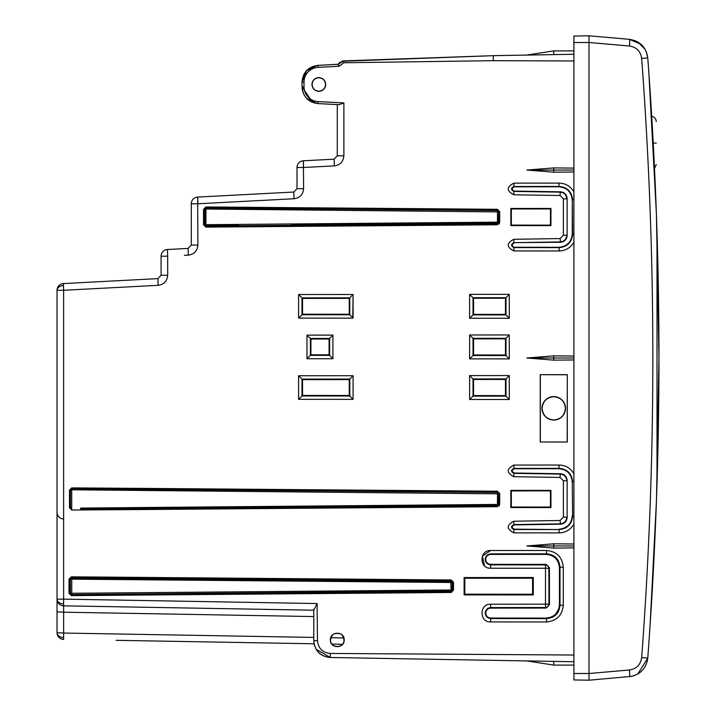 <?xml version="1.0" encoding="UTF-8"?>
<svg xmlns="http://www.w3.org/2000/svg" width="716" height="716" viewBox="0 0 716 716"><rect width="100%" height="100%" fill="white"/><g stroke="black" fill="none" stroke-linecap="round" stroke-linejoin="round"><path stroke-width="1.07" d="M464.818 594.182L464.111 594.898L533.286 594.933L532.579 594.244L464.818 594.182L464.818 578.268L532.579 578.206L533.286 577.517L464.111 577.552L464.111 594.898M464.111 577.552L464.818 578.268M532.579 594.244L532.579 578.206M573.901 172.073L573.901 191.879C570.58 186.25 565.667 183.323 559.169 183.108L513.909 183.135C506.4 186.966 506.355 190.85 513.793 194.779L513.9 191.083L560.538 191.816C564.557 192.255 566.759 194.492 567.135 198.52L567.135 235.555C566.759 239.583 564.557 241.82 560.538 242.259L513.9 242.652C510.785 244.317 510.794 245.964 513.936 247.584L513.873 250.94M573.901 168.108L553.763 167.911L526.842 170.05L553.763 172.189L573.901 171.992M341.675 61.299L493.351 55.669L493.27 60.681L343.796 62.757L339.142 66.248L318.011 67.349A14.768 14.768 -90.2 0 0 304.023 82.098L304.023 86.833A14.768 14.768 -90 0 0 318.011 101.582L343.877 102.934L339.124 104.697L317.94 103.587C308.22 102.2 302.913 96.615 302.045 86.833L302.045 82.098C302.913 72.316 308.22 66.731 317.94 65.344L338.158 64.279L337.916 64.744M339.124 104.697L337.281 104.608L337.281 155.82L334.103 159.176L303.369 160.787A6.713 6.713 -136.5 0 0 298.849 162.863A6.713 6.713 43.5 0 0 297.006 167.49L303.602 167.49L303.369 160.787L334.103 159.176L334.336 165.879C340.172 165.047 343.358 161.691 343.877 155.82L343.877 102.934M297.006 188.684L303.602 188.684L297.006 188.684L293.829 192.031L297.006 188.684L297.006 167.49L297.006 188.684L293.829 192.031L197.643 197.07L293.829 192.031L294.061 198.735C299.897 197.902 303.083 194.555 303.602 188.684L303.369 160.787A6.713 6.713 0 0 0 298.849 162.863A6.713 6.713 0 0 1 303.315 160.787M157.896 278.622L158.129 285.326C163.973 284.494 167.15 281.146 167.678 275.275L161.082 275.275L157.896 278.622L63.393 283.572L157.896 278.622L161.082 275.275L161.082 256.203A6.713 6.713 0 0 1 167.437 249.499A6.713 6.713 0 0 0 162.926 251.585L162.926 251.585A6.713 6.713 0 0 0 161.082 256.203L167.678 256.203L167.437 249.499L188.102 248.416L188.335 255.12C194.179 254.287 197.356 250.94 197.885 245.069L197.643 197.07A6.713 6.713 -136.5 0 0 193.132 199.155A6.713 6.713 43.5 0 0 191.288 203.774L197.876 203.774L197.643 197.07A6.713 6.713 0 0 0 191.288 203.774L191.288 245.069L191.288 203.774M573.901 479.04L573.901 481.77L572.612 481.77C571.816 473.625 567.341 469.159 559.196 468.38L513.936 468.416C510.794 470.036 510.785 471.683 513.9 473.348L560.198 474.073L560.091 477.429L563.394 480.776L563.394 517.149L566.803 517.149C566.41 521.167 564.217 523.405 560.198 523.852L513.9 524.577C510.785 526.242 510.794 527.889 513.936 529.509L559.196 529.545L559.133 532.892C565.667 532.677 570.571 529.75 573.901 524.121L573.901 544.008L553.763 543.811L526.842 545.95L553.763 548.089L573.901 547.892M573.901 481.77L573.901 516.155L572.612 516.155L572.272 482.11C571.484 473.956 567.009 469.49 558.856 468.712L513.936 468.756L511.806 470.877L513.9 473.007L560.538 473.741C564.557 474.18 566.759 476.417 567.135 480.445L567.135 517.48C566.759 521.508 564.557 523.745 560.538 524.184L513.9 524.918L513.793 521.221C506.355 525.15 506.4 529.034 513.909 532.865L559.169 532.892M513.936 468.756L513.909 465.06C506.4 468.89 506.355 472.775 513.793 476.704L513.9 473.007M573.901 360.425L573.901 473.804C570.58 468.175 565.667 465.248 559.169 465.033L513.909 465.06M513.9 242.993L511.806 245.123L513.936 247.584L559.196 247.62L559.133 250.967C565.667 250.752 570.571 247.825 573.901 242.196L573.901 356.058L553.763 355.861L526.842 358L553.763 360.139L573.901 359.942M573.901 197.115L573.901 199.845L572.612 199.845C571.816 191.7 567.341 187.234 559.196 186.455L513.936 186.491C510.794 188.111 510.785 189.758 513.9 191.423L560.198 192.148L560.091 195.504L563.394 198.851L563.394 235.224L566.803 235.224C566.41 239.242 564.217 241.48 560.198 241.927L513.9 242.652L513.793 239.296C506.355 243.225 506.4 247.11 513.909 250.94L559.169 250.967M545.476 604.179L545.538 607.526A3.356 3.347 -45 0 0 547.901 606.542A3.356 3.347 135 0 0 548.886 604.179L490.639 604.223C479.174 603.704 479.174 622.446 490.639 621.927M546.514 621.962L490.603 621.927L490.666 618.57L546.568 618.624L546.514 621.971C556.69 620.987 562.275 615.411 563.286 605.226L563.286 567.224C562.275 557.048 556.699 551.472 546.55 550.488L490.639 550.523C479.174 550.004 479.174 568.746 490.639 568.227M71.376 576.827L69.013 579.181L69.013 593.269L71.376 595.623L71.385 594.611L451.187 591.47L452.521 590.136L453.505 590.136L453.505 582.314L451.178 579.969L451.187 580.98L71.385 577.839L71.376 576.827L451.178 579.969M71.752 579.163L450.776 582.475L451.107 589.644L450.776 590.986L71.385 594.611L70.034 593.269L70.034 579.181L71.385 577.839L71.752 578.161L70.401 579.495L70.401 592.955L71.752 594.289L71.752 578.161L450.776 581.464L452.109 582.806L452.109 589.644L450.776 590.986L451.178 592.481L453.505 590.136M499.687 493.557L498.703 493.557L498.703 504.368L499.687 504.368L499.687 493.557L497.369 491.221L497.378 492.223L71.725 488.849L70.445 490.12L71.725 488.849L71.716 487.909L69.497 490.12L69.497 507.805L71.716 510.016L135.324 509.595L135.333 508.584L497.378 505.702L498.703 504.368L497.378 505.702L497.369 506.704L499.687 504.368L499.007 506.015M205.904 206.969L203.541 209.314L204.624 209.367L205.966 208.025L497.128 210.567L497.459 211.909L205.966 209.027L205.913 207.971L205.904 206.969L497.369 209.296L499.687 211.632L498.703 211.632L497.378 210.298L497.369 209.296M204.624 224.708L204.624 209.367L205.635 209.367L205.635 224.708L203.541 224.761L205.904 227.106L205.913 226.104L204.624 224.708L497.459 222.166L497.128 223.508L497.128 222.506L291.51 224.296M497.128 211.569L498.452 211.909L497.378 210.298L205.913 207.971L204.561 209.314L204.561 224.761L205.913 226.104L497.378 223.777L498.703 222.443L497.378 223.777L497.369 224.779L499.687 222.443L499.007 224.09M344.19 639.925C344.611 631.02 329.951 631.02 330.38 639.925C329.951 648.83 344.611 648.83 344.19 639.925M318.826 77.57C314.628 77.981 312.337 80.273 311.925 84.461C312.337 88.659 314.628 90.959 318.826 91.362C323.014 90.959 325.315 88.659 325.726 84.47C325.315 80.273 323.014 77.972 318.826 77.57M567.296 442.023L567.296 374.665L540.231 374.674L540.231 442.014L567.296 442.023L540.231 442.014M550.944 507.555L550.944 490.37L510.83 490.397L510.83 507.528L550.944 507.555L550.443 507.053L550.443 490.872L550.944 490.37M550.944 225.63L550.944 208.446L510.83 208.472L510.83 225.603L550.944 225.63L550.443 225.128L550.443 208.947L550.944 208.446M533.286 594.933L533.286 577.517M513.9 191.083L511.806 188.952L513.936 186.831L513.909 183.135M573.901 199.845L573.901 234.23L572.612 234.23L572.272 200.185C571.484 192.031 567.009 187.565 558.856 186.786L559.133 183.108M573.901 191.879L573.901 194.367M573.901 679.94L589 680.2L573.901 679.94L573.901 36.06L589 35.8L573.901 36.06M573.901 657.109L573.901 658.98M573.901 659.991L573.901 661.736L330.273 657.485L330.273 653.44L573.901 655.033M573.901 234.23L573.901 236.924M573.901 239.663L573.901 242.196M573.901 473.804L573.901 476.292M573.901 516.155L573.901 518.849M573.901 521.588L573.901 524.121M631.485 676.378L589 680.2L589 673.514L629.445 669.979C636.533 668.833 640.605 664.708 641.661 657.601A4005.528 3990.286 90 0 0 641.661 58.399C640.623 51.31 636.551 47.184 629.445 46.021L589 42.486L589 673.514L589 35.8L629.445 39.335L641.151 44.428M513.9 524.918L511.806 527.048L513.936 529.169L559.196 529.545C567.341 528.766 571.816 524.3 572.612 516.155L572.272 482.11M513.936 529.169L513.873 532.865M560.538 473.741L560.198 474.073C564.217 474.52 566.41 476.758 566.803 480.776L563.394 480.776M558.856 468.712L559.133 465.033M558.856 529.213C567.009 528.435 571.484 523.969 572.272 515.815M573.901 358L553.763 358L553.763 360.139M553.763 358L526.842 358L553.763 358L553.763 355.861M558.856 247.289L559.196 247.62C567.341 246.841 571.816 242.375 572.612 234.23L572.272 233.89C571.484 242.044 567.009 246.51 558.856 247.289L513.936 247.244M572.272 200.185L572.272 233.89M513.936 186.831L558.856 186.786M560.538 191.816L560.198 192.148C564.217 192.595 566.41 194.833 566.803 198.851L563.394 198.851M573.901 170.05L553.763 170.05L553.763 172.189M553.763 170.05L526.842 170.05L553.763 170.05L553.763 167.911M573.901 50.908L553.763 50.908L553.763 54.613L526.806 55.069L573.901 54.264L493.351 55.669L573.901 54.264L493.351 55.669L343.761 60.887L338.14 64.306L339.142 66.248M340.136 62.104L338.158 64.279M317.295 65.389L317.94 65.344C308.22 66.731 302.913 72.316 302.045 82.098L302.045 86.833L302.045 82.098L306.797 70.392M334.103 159.176L337.281 155.82L343.877 155.82M188.102 248.416L191.288 245.069L188.102 248.416M158.129 285.326L63.634 290.275L63.42 285.541A6.713 4.744 -2 0 0 57.038 290.275L57.038 322.504L57.038 290.275L63.634 290.275L63.393 283.572A6.713 6.713 0 0 0 57.038 290.275L57.038 599.131A6.713 6.713 0 0 0 63.634 605.843L63.634 605.843A6.713 6.713 0 0 1 57.11 600.142M484.499 565.774L482.396 556.09L490.639 550.523L507.626 550.506M343.796 62.757L343.761 60.887L338.14 64.306L340.002 62.203M341.559 61.343L343.716 60.887M304.416 95.443L303.906 94.512M302.635 91.245L302.322 89.894M325.538 84.47C325.145 88.542 322.898 90.789 318.826 91.183C314.736 90.789 312.498 88.551 312.104 84.47C312.498 80.38 314.736 78.142 318.826 77.749C322.898 78.142 325.145 80.389 325.538 84.47M317.134 103.525L317.94 103.587L318.011 101.582M304.524 73.318L303.647 74.929M302.51 78.178L302.403 78.644M305.356 72.083L303.656 74.92M317.045 65.416L306.341 70.884L302.045 82.098L302.045 86.833L304.023 86.833M343.519 60.905L341.496 61.37M310.95 101.654L311.711 102.03M317.179 103.534L306.538 98.262L304.837 96.105M553.763 50.908L526.806 55.069M313.787 640.704L313.787 610.211L63.634 605.843L63.652 612.198L63.634 605.843L313.787 610.211L63.634 605.843L313.787 610.211L317.09 603.561L317.483 640.713C318.334 648.436 322.603 652.679 330.273 653.44M57.038 599.39L57.038 599.444A6.713 6.713 0 0 1 57.038 599.14L57.038 611.84M257.134 642.789L116.216 640.328M119.205 640.381L120.377 640.399M122.454 640.435L176.109 641.375M173.442 641.321L192.64 641.661M191.369 641.634L187.1 641.563M190.009 641.617L246.098 642.592M239.511 642.476L239.976 642.485M242.455 642.529L258.521 642.807M253.455 642.726L254.225 642.735M332.045 644.096L342.409 644.275M123.349 640.453L125.13 640.48M176.306 641.375L125.515 640.489M246.116 642.592L250.448 642.673M238.294 642.458L237.578 642.449L238.294 642.458M204.686 641.867L252.551 642.708M184.37 641.518L188.505 641.59M191.261 641.634L191.977 641.652M179.17 641.429L184.433 641.518M190.671 641.625L192.255 641.652L190.671 641.625M256.024 642.771L254.082 642.735M257.796 642.798L258.387 642.807M259.765 642.834L313.375 643.765M310.18 643.711L307.782 643.666L310.18 643.711M258.431 642.807L259.103 642.825M175.93 641.366L170.453 641.276M121.38 640.417L124.136 640.462M117.245 640.346L124.853 640.48M63.634 639.406A6.713 6.713 0 0 1 57.038 632.693A6.713 6.713 0 0 0 63.634 639.406L63.652 633.051L57.038 632.693L57.038 611.849L63.652 612.198L63.652 633.051L313.787 637.419M317.483 640.713L313.787 640.713L313.787 609.316L313.787 640.713C314.763 650.889 320.258 656.482 330.273 657.485L515.305 660.716M525.705 660.904L532.892 661.029L525.705 660.904M508.79 660.608L418.171 659.024M518.286 660.77L516.612 660.743M514.025 660.698L512.021 660.662M532.892 661.029L330.273 657.485L316.132 649.26M573.901 665.092L553.763 665.092L553.763 661.387M553.763 665.092L526.806 660.931M199.755 641.787L204.803 641.876M259.675 642.834L271.955 643.049M203.935 641.858L205.68 641.885M206.038 641.894L251.54 642.691M251.719 642.691L251.003 642.682L251.719 642.691M205.403 641.885L201.93 641.822M252.506 642.708L250.403 642.673M271.221 643.031L271.811 643.04M314.073 643.782L272.805 643.058M313.787 640.892L314.44 645.349M344.002 639.925C344.351 648.598 330.219 648.598 330.559 639.925C332.797 631.405 335.043 634.528 337.281 633.212C339.518 634.528 341.765 631.405 344.002 639.925M57.038 599.131L57.038 611.849L57.038 599.131A6.713 4.744 -0 0 0 63.581 603.883L63.634 599.131L57.038 599.131L57.038 611.849L57.038 599.131M57.038 522.089L57.038 452.78M57.038 450.337L57.038 366.69M57.038 355.234L57.038 354.599L57.038 355.234M57.038 449.603L57.038 421.635M57.038 384.215L57.038 421.572M573.901 545.95L526.842 545.95L553.763 545.95L553.763 548.089M546.031 554.363L546.568 553.826C554.721 554.614 559.196 559.08 559.993 567.224L559.993 605.226C559.196 613.37 554.721 617.836 546.568 618.624L546.031 618.087C554.184 617.308 558.659 612.842 559.456 604.689L559.456 567.761C558.659 559.608 554.184 555.142 546.031 554.363L490.666 554.417C487.65 554.703 485.994 556.359 485.708 559.375C485.94 556.305 487.587 554.649 490.666 554.417L490.666 553.88C487.399 554.274 485.564 556.108 485.18 559.375C485.564 562.642 487.399 564.477 490.666 564.87L545.538 564.924A3.356 3.347 -135 0 1 547.901 565.909A3.356 3.347 -135 0 0 545.538 564.924L545.476 568.271L490.603 568.227L490.621 565.774M555.858 613.827L558.892 608.546M490.666 564.87L490.666 564.333C487.65 564.047 485.994 562.391 485.708 559.375C485.94 562.445 487.587 564.101 490.666 564.333L546.066 564.387L549.423 567.734L549.423 604.716L546.066 608.063L545.538 607.526L490.666 607.58L490.603 604.223M546.568 553.826L546.514 550.488L546.568 553.826L490.666 553.88M349.784 392.959L349.784 379.059L349.247 379.596L349.793 379.05M349.784 396.011L349.247 395.474L302.537 395.429L302 395.966L349.784 396.011L353.077 399.358L353.077 375.712L349.784 379.059L302 379.104L302.537 379.641L302 379.104L349.784 379.059L349.784 396.02M329.629 355.387L329.629 338.462L329.091 339.008L310.923 339.026L310.386 338.489L329.629 338.462L310.386 338.489L306.976 335.133L306.976 358.716L332.922 358.734L332.922 335.115L306.976 335.133L306.976 358.716L310.377 355.36L329.629 355.387L329.091 354.841L329.091 339.008L332.922 335.115L332.922 358.734L329.091 354.841L310.923 354.823L310.386 355.36L310.386 338.489L310.923 339.026L310.923 354.823M352.773 317.823L353.077 294.491L298.59 294.527L298.59 318.101L353.077 318.137L349.247 314.252L349.784 314.789L302 314.745L298.59 318.101M302.537 314.208L349.247 314.252L349.247 298.375L349.784 297.838L302 297.883L302.537 298.42L302.537 314.208L302 314.745L302 297.883L302.537 298.42L349.247 298.375L349.793 297.829M473.016 314.897L469.607 318.253L509.291 318.28L509.291 294.348L469.607 294.374L469.607 318.253L469.607 294.374L473.553 298.259L473.553 314.369L473.016 314.897L505.988 314.933L509.291 318.28L509.291 294.348L505.451 298.232L473.553 298.259L473.016 297.731L505.997 297.695L473.016 297.731L473.016 314.897M473.553 314.369L505.451 314.396L505.988 314.933L505.451 314.396L505.451 298.232L505.988 297.695L505.988 314.933M473.553 354.975L473.553 338.874L505.451 338.847L505.988 338.301L505.997 355.548L505.451 355.002L505.451 338.847L509.291 334.954L469.607 334.981L469.607 358.868L509.291 358.895L509.291 334.954L509.291 358.895L505.988 355.548L473.016 355.512L469.607 358.868L469.607 334.981L473.553 338.874L473.016 338.337L505.988 338.301L473.016 338.337L473.016 355.512L473.553 354.975L505.451 355.002M473.553 395.59L473.553 379.48L473.016 378.952L473.007 396.127L473.553 395.59L505.451 395.617L509.291 399.501L509.291 375.569L469.607 375.596L469.607 399.474L509.291 399.501L509.291 375.569L505.451 379.453L506.006 378.907L473.016 378.952L473.553 379.48L505.451 379.453L505.451 395.617L505.988 396.154L473.016 396.118L469.607 399.474L469.607 375.596L473.016 378.952L505.988 378.916L505.988 396.154M205.966 209.027L205.913 226.104M80.532 509.013L497.128 505.433L497.459 504.091L498.703 504.368M497.459 504.091L497.459 493.834L498.452 493.834L497.128 492.492L497.459 493.834L71.716 489.789L71.725 488.849M553.763 545.95L553.763 543.811M546.031 618.087L490.666 618.033C487.65 617.747 485.994 616.091 485.708 613.075C485.994 610.059 487.65 608.403 490.666 608.117L546.066 608.063M545.476 568.271L548.886 568.271A3.356 3.347 -135 0 0 547.901 565.909M559.456 567.761L559.993 567.224L563.286 567.224L563.286 605.19M559.456 604.689L559.993 605.226L563.286 605.226M490.666 608.117L490.666 607.58C487.399 607.973 485.564 609.808 485.18 613.075C485.564 616.342 487.399 618.177 490.666 618.57L490.666 618.033M298.59 294.527L302 297.883L349.784 297.838L353.077 294.491L353.077 318.137M298.59 399.322L302 395.966L302 379.104L298.59 375.748L298.59 399.322L353.077 399.358L353.077 375.712L298.59 375.748M302.537 395.429L302.537 379.641L349.247 379.596L349.247 395.474M453.505 582.314L452.521 582.314L451.187 580.98L450.776 582.475M70.401 592.955L69.013 593.269M70.401 579.495L69.013 579.181M80.532 508.065L497.128 504.431L497.128 505.433L498.452 504.091L498.703 493.557L497.378 492.223L155.041 489.493M69.497 490.12L70.445 490.12L70.445 507.805L71.725 509.076L71.716 510.016L80.532 509.962M71.725 509.076L71.716 489.789M497.378 223.777L498.452 222.166L498.703 211.632L498.703 222.443L499.687 222.443L499.687 211.632M498.703 222.443L497.459 222.166L497.459 211.909M567.296 374.665L567.188 441.906M540.231 374.674L567.188 374.781M540.338 441.906L540.338 374.781M542.012 408.344A11.751 11.751 0 0 1 553.763 396.592A11.751 11.751 0 0 1 565.506 408.344A11.751 11.751 0 0 1 553.763 420.095A11.751 11.751 0 0 1 542.012 408.344M542.137 408.344C542.826 415.405 546.702 419.281 553.763 419.97C560.825 419.281 564.7 415.405 565.389 408.344C564.7 401.273 560.825 397.407 553.763 396.718C546.702 397.407 542.826 401.282 542.137 408.344M510.83 490.397L511.331 490.908L550.443 490.872M511.331 490.908L511.331 507.017L510.83 507.528M550.443 507.053L511.331 507.017M510.83 208.472L511.331 208.983L550.443 208.947M511.331 208.983L511.331 225.093L510.83 225.603M550.443 225.128L511.331 225.093M648.866 643.066A6.713 6.713 0 0 0 648.866 643.031L648.866 643.04A6.713 6.713 0 0 1 648.866 643.066L650.047 625.802M649.734 630.483L649.448 634.698M657.011 483.533L657.002 232.235M656.348 212.795L648.866 72.934A6.713 6.713 0 0 1 648.866 72.969A6.713 6.713 0 0 0 648.866 72.934L648.875 73.05M648.947 74.133L648.991 74.777M649.305 79.243L649.448 81.302M649.734 85.517L649.94 88.498M651.703 116.278L650.083 90.663C661.924 268.885 661.924 447.115 650.083 625.337L649.94 627.502M648.866 72.934L647.765 57.898C655.23 157.797 658.962 257.832 658.962 358C658.962 458.168 655.23 558.203 647.765 658.102L637.777 674.033L641.133 671.59M656.536 497.817L658.962 358L656.438 215.221M646.217 51.516L647.765 57.898C646.199 47.265 640.086 41.072 629.445 39.335A6.713 0.582 95 0 1 629.445 46.021M641.903 45.135L645.053 49.198L637.777 41.967M629.489 676.656L634.134 675.68M629.445 669.979A6.713 0.582 85 0 1 629.445 676.665C640.086 674.928 646.199 668.735 647.765 658.102L641.661 657.601M656.259 143.066C656.259 114.918 656.259 114.918 656.259 143.066L653.225 143.066M193.132 199.155L193.132 199.155A6.713 6.713 0 0 1 197.625 197.07M573.901 60.967L493.27 60.681M334.336 165.879L303.602 167.49M294.061 198.735L197.876 203.774M188.335 255.12L184.325 255.335M167.678 275.275L167.669 256.203M317.09 603.561L63.634 599.131L63.634 290.275M513.793 521.221L560.091 520.496L560.538 524.184M563.394 517.149L560.091 520.496M560.091 477.429L513.793 476.704M513.793 239.296L560.091 238.571L560.538 242.259M563.394 235.224L560.091 238.571M560.091 195.504L513.793 194.779M545.503 568.271L545.485 604.179M451.178 592.481L71.376 595.623M497.369 506.704L135.324 509.595M155.041 489.511L497.128 492.492L135.333 489.332L135.324 488.33L71.716 487.909M135.324 488.33L497.369 491.221M203.541 209.314L203.541 224.761M497.369 224.779L205.904 227.106M573.901 42.513L589 42.513M589 673.488L573.901 673.488M567.135 517.48L567.135 480.445M567.135 198.52L567.135 235.555M493.351 55.669L573.874 54.264M317.94 65.344L318.011 67.349M306.529 70.678L302.045 82.098L304.023 82.098M167.437 249.499L167.463 251.468M197.885 245.069L191.288 245.069M57.038 512.289A6.713 6.713 0 0 0 57.038 512.307L57.038 480.364M57.038 463.861L57.038 452.933M57.038 611.849L57.038 632.693A6.713 4.869 0.2 0 0 63.599 637.571M330.935 637.723L343.707 637.938M313.787 616.566L63.652 612.198M63.634 605.843L63.581 603.883M505.988 352.433L505.988 338.301M238.75 224.761L205.966 225.048M497.128 504.431L155.041 507.411M549.423 567.734L548.886 568.271L548.886 604.179L549.423 604.716M545.538 564.924L546.066 564.387M349.784 297.838L349.784 314.789M451.107 582.806L452.521 582.314L452.521 590.136L451.107 589.644M71.752 593.287L450.776 589.975M71.385 507.805L69.497 507.805M70.445 490.12L71.385 490.12M497.128 223.508L205.966 226.05M637.142 49.323L638.341 50.514M635.584 40.875L629.462 39.344C640.068 41.054 646.172 47.238 647.765 57.898L641.661 58.399M312.641 102.433L302.045 86.833C302.913 96.615 308.22 102.2 317.94 103.587M303.369 93.366L303.101 92.695M317.233 65.398L306.645 70.553M307.477 99.193L314.888 103.149M160.286 607.535L161.002 607.544M167.696 607.66L168.206 607.669M57.038 524.157L57.038 523.19M313.787 640.713C314.736 650.746 320.222 656.339 330.246 657.485M513.497 660.689L514.088 660.698M250.806 642.673L251.674 642.691M272.563 643.058L273.163 643.066M339.939 644.23L339.035 644.212M57.235 513.9A6.713 6.713 0 0 0 63.393 518.984M57.038 381.198L57.038 380.465M124.271 640.471L125.488 640.489M170.256 641.268L171.124 641.285M169.817 641.259L171.088 641.285M116.108 640.328L117.719 640.355M649.305 636.757L648.991 641.223M648.947 641.867L648.875 642.95M654.505 168.52L656.259 164.546L654.505 168.52L656.259 164.546L654.505 168.52L656.366 213.377M656.348 503.187L652.079 593.43M650.083 90.663L648.866 73.005M650.083 625.337L656.366 502.623M629.462 676.656C640.068 674.937 646.172 668.762 647.765 658.12M646.235 51.561L647.765 57.88M650.889 116.216C654.147 116.538 655.937 118.328 656.259 121.586C655.937 118.328 654.147 116.538 650.889 116.216C654.147 116.538 655.937 118.328 656.259 121.586C655.937 118.328 654.147 116.538 650.889 116.216"/></g></svg>
